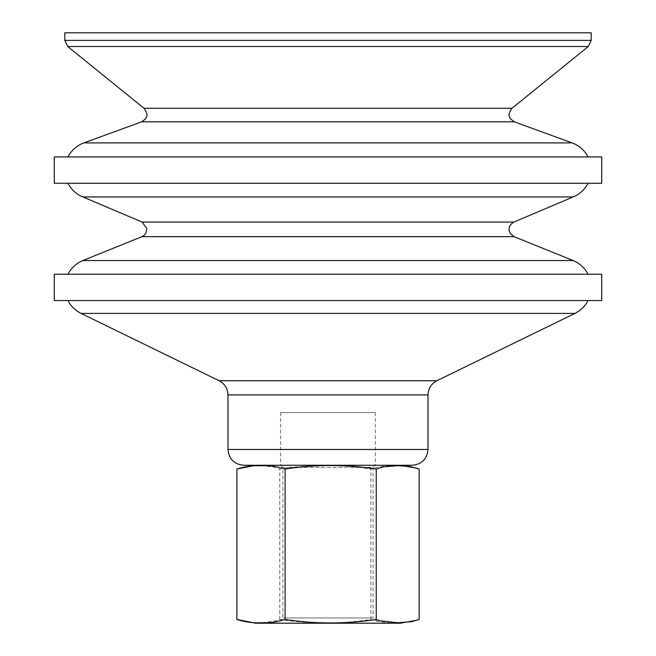 <?xml version="1.0" encoding="UTF-8"?>
<svg xmlns="http://www.w3.org/2000/svg" width="656" height="656" viewBox="0 0 656 656"><rect width="100%" height="100%" fill="white"/><g stroke="black" fill="none" stroke-linecap="round" stroke-linejoin="round"><path stroke-width="0.49" stroke-dasharray="3.28 2.46" d="M280.801 465.276L282.908 467.384L282.908 617.936L277.644 623.2L378.356 623.2L373.092 617.936L282.908 617.936L373.092 617.936L373.092 467.384L282.908 467.384L373.092 467.384L375.199 465.276L280.801 465.276L375.199 465.276M255.66 623.2L400.34 623.2M400.34 465.276L243.77 465.276M375.38 412.632L280.62 412.632L375.38 412.632L375.38 465.276L280.62 465.276L359.291 465.276M601.732 274.216L54.268 274.216M499.757 274.216L67.953 274.216L499.757 274.216M573.098 196.948L82.902 196.948M499.757 183.262L67.953 183.262L499.757 183.262M601.732 183.262L54.268 183.262M601.732 156.94L54.268 156.94M499.757 156.94L67.953 156.94L499.757 156.94M591.204 32.8L64.796 32.8M499.757 300.538L67.953 300.538L499.757 300.538M601.732 300.538L54.268 300.538M238.513 468.368L245.877 466.506L260.129 465.735L272.724 466.851L279.768 469.032C310.14 464.325 340.521 464.325 370.894 469.032C386.974 464.325 403.046 464.325 419.127 469.032M419.127 619.444C403.046 624.151 386.974 624.151 370.894 619.444C340.521 624.151 310.149 624.151 279.768 619.444L276.176 620.765L261.687 622.708L252.175 622.593L244.311 621.699L238.513 620.109M279.768 619.444L279.768 469.032M370.894 619.444L370.894 469.032M573.098 260.53L82.902 260.53M514.025 236.668L141.975 236.668M513.894 222.072L142.106 222.072M572.155 142.893L83.845 142.893M514.279 121.827L141.721 121.827M512.016 108.273L143.984 108.273M588.284 46.51L67.716 46.51M591.204 40.377L64.796 40.377M428.015 449.483L227.985 449.483M428.015 394.928L227.985 394.928M436.888 380.734L219.112 380.734M574.943 313.404L81.057 313.404M280.62 412.632L280.62 465.276"/><path stroke-width="0.98" d="M378.356 623.2L277.644 623.2M417.487 620.109L400.34 623.2L255.66 623.2L236.873 619.444C245.057 622.052 253.101 623.151 260.99 622.749C268.878 623.159 276.914 622.052 285.106 619.436C315.479 624.151 345.851 624.151 376.232 619.444L379.824 620.765L397.848 622.749L411.689 621.699L419.127 619.444L419.127 469.032L410.123 466.506L397.675 465.727L383.276 466.851L376.232 469.032C345.86 464.325 315.479 464.325 285.106 469.032C276.922 466.424 268.878 465.325 260.99 465.727C253.101 465.317 245.065 466.424 236.873 469.04L255.66 465.276M412.23 465.276C421.816 464.341 427.081 459.077 428.015 449.483L227.985 449.483C228.919 459.077 234.184 464.341 243.77 465.276L412.23 465.276L400.34 465.276L417.487 468.368M359.291 465.276L375.38 465.276M508.802 274.216L601.732 274.216L601.732 300.538L54.268 300.538L54.268 274.216L508.802 274.216M489.893 196.948L573.098 196.948L513.894 222.072L142.106 222.072L82.902 196.948L489.893 196.948M508.802 183.262L601.732 183.262L601.732 156.94L54.268 156.94L54.268 183.262L508.802 183.262M591.204 40.377L64.796 40.377L64.796 32.8L591.204 32.8L591.204 40.377L588.284 46.51L67.716 46.51L143.984 108.273L512.016 108.273L588.284 46.51M236.873 619.444L236.873 469.032M285.106 619.444L285.106 469.032M376.232 619.444L376.232 469.032M573.098 260.53L514.025 236.668L141.975 236.668L82.902 260.53L573.098 260.53C579.724 263.302 584.709 267.861 588.047 274.216M572.155 142.893L514.279 121.827L141.721 121.827L83.845 142.893L572.155 142.893C579.223 145.575 584.521 150.257 588.047 156.94M227.985 449.483L227.985 394.928L428.015 394.928C428.27 388.508 431.23 383.776 436.888 380.734L574.943 313.404L81.057 313.404L219.112 380.734L436.888 380.734M82.902 260.53C76.276 263.302 71.291 267.861 67.953 274.216M514.025 236.668L510.155 233.315L509.22 230.797C508.925 230.871 508.179 225.131 513.894 222.072M141.975 236.668L144.254 235.25L145.935 233.159L146.878 228.575L142.106 222.072M588.047 183.262C584.709 189.617 579.724 194.184 573.098 196.948M67.953 183.262C71.291 189.617 76.276 194.184 82.902 196.948M83.845 142.893C76.777 145.575 71.479 150.257 67.953 156.94M514.279 121.827L510.507 118.933C509.991 117.17 506.612 115.563 512.016 108.273M141.721 121.827L145.394 119.064C145.862 117.014 149.568 116.227 143.984 108.273M64.796 40.377L67.716 46.51M428.015 449.483L428.015 394.928M227.985 394.928C227.73 388.508 224.77 383.776 219.112 380.734M588.047 300.538C585.07 306.245 580.708 310.534 574.943 313.404M67.953 300.538C70.93 306.245 75.292 310.534 81.057 313.404"/></g></svg>
